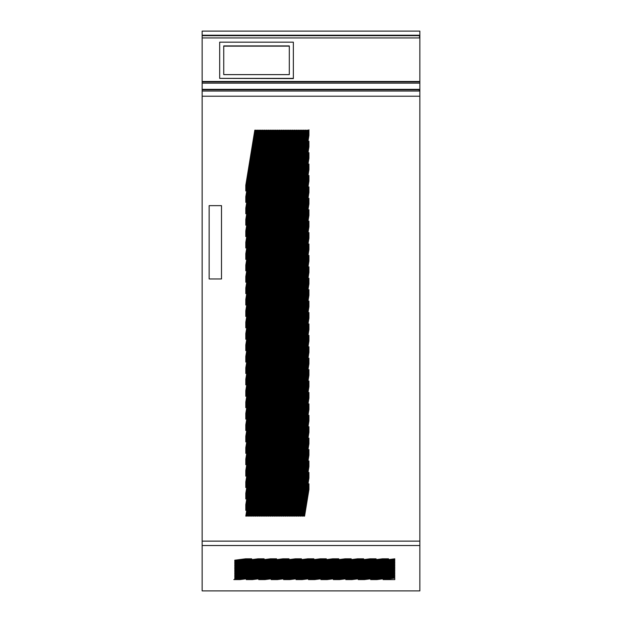 <?xml version="1.0" encoding="UTF-8"?>
<svg xmlns="http://www.w3.org/2000/svg" width="622" height="622" viewBox="0 0 622 622"><rect width="100%" height="100%" fill="white"/><g stroke="black" fill="none" stroke-linecap="round" stroke-linejoin="round"><path stroke-width="0.93" d="M234.782 569.9L320.136 558.813L326.356 558.813L234.782 570.708L234.782 569.9M234.782 566.673L295.256 558.813L301.476 558.813L234.782 567.474L234.782 566.673M234.782 576.369L369.896 558.813L376.116 558.813L234.782 577.177L234.782 576.369M234.782 573.134L345.016 558.813L351.236 558.813L234.782 573.943L234.782 573.134M234.782 563.439L270.376 558.813L276.596 558.813L234.782 564.247L234.782 563.439M234.782 577.986L382.336 558.813L388.556 558.813L234.782 578.794L234.782 577.986M314.678 579.603L394.776 569.254L394.776 568.454L308.458 579.603L314.678 579.603M302.238 579.603L394.776 567.645L394.776 566.844L296.018 579.603L302.238 579.603M339.558 579.603L394.776 572.465L394.776 571.665L333.338 579.603L339.558 579.603M327.118 579.603L394.776 570.864L394.776 570.055L320.898 579.603L327.118 579.603M264.918 579.603L394.776 562.832L394.776 562.024L258.698 579.603L264.918 579.603M252.478 579.603L394.776 561.223L394.776 560.422L246.258 579.603L252.478 579.603M289.798 579.603L394.776 566.043L394.776 565.242L283.578 579.603L289.798 579.603M277.358 579.603L394.776 564.434L394.776 563.633L271.138 579.603L277.358 579.603M376.878 579.603L394.776 577.286L394.776 576.485L370.658 579.603L376.878 579.603M419.85 545.525L419.85 590.9L202.15 590.9L202.15 545.525L419.85 545.525L419.85 541.117L202.15 541.117L202.15 545.525M240.038 579.603L394.776 559.613L394.776 558.813L233.818 579.603L240.038 579.603M364.438 579.603L394.776 575.684L394.776 574.876L358.218 579.603L364.438 579.603M351.998 579.603L394.776 574.075L394.776 573.274L345.778 579.603L351.998 579.603M383.098 579.603L394.776 578.095L394.776 579.603L383.098 579.603M234.782 561.822L257.936 558.813L264.156 558.813L234.782 562.63L234.782 561.822M234.782 560.204L245.496 558.813L251.716 558.813L234.782 561.013L234.782 560.204M234.782 571.517L332.576 558.813L338.796 558.813L234.782 572.326L234.782 571.517M234.782 574.751L357.456 558.813L363.676 558.813L234.782 575.56L234.782 574.751M234.782 565.056L282.816 558.813L289.036 558.813L234.782 565.864L234.782 565.056M234.782 568.283L307.696 558.813L313.916 558.813L234.782 569.091L234.782 568.283M284.674 130.169L285.607 130.169L245.799 373.519L245.799 367.812L284.674 130.169M288.406 130.169L289.339 130.169L245.799 396.331L245.799 390.632L288.406 130.169M277.21 130.169L278.143 130.169L245.799 327.887L245.799 322.18L277.21 130.169M280.942 130.169L281.875 130.169L245.799 350.699L245.799 345L280.942 130.169M299.602 130.169L300.535 130.169L245.799 464.782L245.799 459.075L299.602 130.169M303.334 130.169L304.267 130.169L245.799 487.594L245.799 481.894L303.334 130.169M292.138 130.169L293.071 130.169L245.799 419.15L245.799 413.443L292.138 130.169M295.87 130.169L296.803 130.169L245.799 441.962L245.799 436.263L295.87 130.169M260.416 130.169L261.349 130.169L245.799 225.218L245.799 219.512L260.416 130.169M256.684 130.169L257.617 130.169L245.799 202.399L245.799 196.692L256.684 130.169M269.746 130.169L270.679 130.169L245.799 282.256L245.799 276.549L269.746 130.169M273.478 130.169L274.411 130.169L245.799 305.068L245.799 299.369L273.478 130.169M262.282 130.169L263.215 130.169L245.799 236.624L245.799 230.917L262.282 130.169M266.014 130.169L266.947 130.169L245.799 259.436L245.799 253.737L266.014 130.169M308.932 363.87L284.052 516.112L283.119 516.112L308.932 358.163L308.932 363.87M308.932 386.713L287.784 516.112L286.851 516.112L308.932 380.998L308.932 386.713M308.932 318.192L276.588 516.112L275.655 516.112L308.932 312.477L308.932 318.192M308.932 341.027L280.32 516.112L279.387 516.112L308.932 335.32L308.932 341.027M308.932 455.226L298.98 516.112L298.047 516.112L308.932 449.519L308.932 455.226M308.932 478.069L302.712 516.112L301.779 516.112L308.932 472.362L308.932 478.069M308.932 409.548L291.516 516.112L290.583 516.112L308.932 403.841L308.932 409.548M308.932 432.391L295.248 516.112L294.315 516.112L308.932 426.676L308.932 432.391M308.932 181.15L254.196 516.112L253.263 516.112L308.932 175.443L308.932 181.15M308.932 203.993L257.928 516.112L256.995 516.112L308.932 198.278L308.932 203.993M308.932 135.472L246.732 516.112L245.799 516.112L308.932 129.765L308.932 135.472M308.932 146.893L248.598 516.112L247.665 516.112L308.932 141.178L308.932 146.893M308.932 261.092L267.258 516.112L266.325 516.112L308.932 255.378L308.932 261.092M308.932 283.927L270.99 516.112L270.057 516.112L308.932 278.221L308.932 283.927M308.932 215.414L259.794 516.112L258.861 516.112L308.932 209.7L308.932 215.414M308.932 238.249L263.526 516.112L262.593 516.112L308.932 232.542L308.932 238.249M202.15 81.498L419.85 81.498L419.85 31.1L202.15 31.1L202.15 83.154L419.85 83.154L419.85 96.223L202.15 96.223L202.15 541.117M419.85 96.223L419.85 541.117M308.932 489.491L304.578 516.112L303.645 516.112L308.932 483.776L308.932 489.491M308.932 249.671L265.392 516.112L264.459 516.112L308.932 243.964L308.932 249.671M308.932 226.828L261.66 516.112L260.727 516.112L308.932 221.121L308.932 226.828M308.932 295.349L272.856 516.112L271.923 516.112L308.932 289.642L308.932 295.349M308.932 272.514L269.124 516.112L268.191 516.112L308.932 266.799L308.932 272.514M308.932 158.315L250.464 516.112L249.531 516.112L308.932 152.6L308.932 158.315M308.932 192.571L256.062 516.112L255.129 516.112L308.932 186.864L308.932 192.571M308.932 169.728L252.33 516.112L251.397 516.112L308.932 164.021L308.932 169.728M308.932 420.97L293.382 516.112L292.449 516.112L308.932 415.263L308.932 420.97M308.932 398.127L289.65 516.112L288.717 516.112L308.932 392.42L308.932 398.127M308.932 466.648L300.846 516.112L299.913 516.112L308.932 460.941L308.932 466.648M308.932 443.813L297.114 516.112L296.181 516.112L308.932 438.098L308.932 443.813M308.932 329.613L278.454 516.112L277.521 516.112L308.932 323.899L308.932 329.613M308.932 306.77L274.722 516.112L273.789 516.112L308.932 301.064L308.932 306.77M308.932 375.291L285.918 516.112L284.985 516.112L308.932 369.577L308.932 375.291M308.932 352.449L282.186 516.112L281.253 516.112L308.932 346.742L308.932 352.449M307.066 130.169L307.999 130.169L245.799 510.413L245.799 504.706L307.066 130.169M267.88 130.169L268.813 130.169L245.799 270.85L245.799 265.143L267.88 130.169M264.148 130.169L265.081 130.169L245.799 248.03L245.799 242.323L264.148 130.169M275.344 130.169L276.277 130.169L245.799 316.481L245.799 310.775L275.344 130.169M271.612 130.169L272.545 130.169L245.799 293.662L245.799 287.955L271.612 130.169M254.818 130.169L255.751 130.169L245.799 190.993L245.799 185.286L254.818 130.169M258.55 130.169L259.483 130.169L245.799 213.805L245.799 208.106L258.55 130.169M297.736 130.169L298.669 130.169L245.799 453.376L245.799 447.669L297.736 130.169M294.004 130.169L294.937 130.169L245.799 430.556L245.799 424.849L294.004 130.169M305.2 130.169L306.133 130.169L245.799 499.007L245.799 493.3L305.2 130.169M301.468 130.169L302.401 130.169L245.799 476.188L245.799 470.481L301.468 130.169M282.808 130.169L283.741 130.169L245.799 362.113L245.799 356.406L282.808 130.169M279.076 130.169L280.009 130.169L245.799 339.293L245.799 333.586L279.076 130.169M290.272 130.169L291.205 130.169L245.799 407.744L245.799 402.037L290.272 130.169M286.54 130.169L287.473 130.169L245.799 384.925L245.799 379.218L286.54 130.169M202.15 35.236L419.523 35.236L419.523 37.934L202.15 37.934M219.683 78.372L293.359 78.59L293.359 42.172L219.683 42.172L219.683 78.372L293.359 78.372M202.15 83.154L202.15 89.358L419.321 89.358L419.321 91.022L202.15 91.022L202.15 96.223M202.15 81.941L419.85 81.941L419.85 81.498M419.85 81.941L419.85 83.154M202.15 89.358L202.15 91.022M289.3 74.617L289.3 45.919L223.741 45.919L223.741 74.617L289.3 74.617L289.3 46.145L223.741 46.145L223.741 74.617M202.15 89.801L419.321 89.801L419.321 91.022M202.15 35.672L419.523 35.672L419.523 37.934M221.502 205.641L209.147 205.641L209.147 278.967L221.502 278.967L221.502 205.641"/></g></svg>
